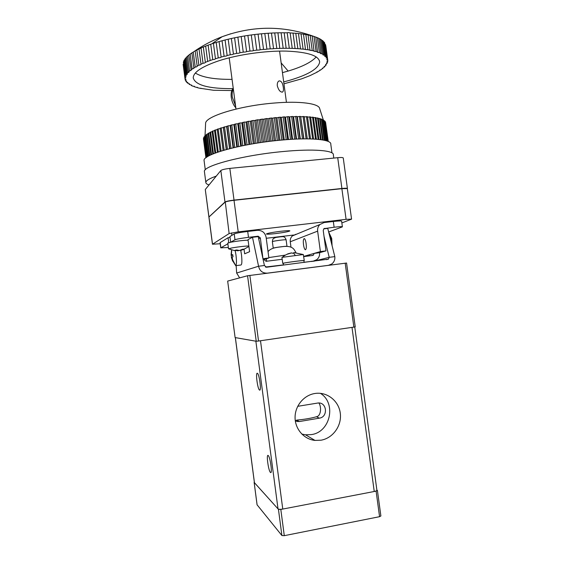 <?xml version="1.0" encoding="UTF-8"?>
<svg xmlns="http://www.w3.org/2000/svg" width="564" height="564" viewBox="0 0 564 564"><rect width="100%" height="100%" fill="white"/><g stroke="black" fill="none" stroke-linecap="round" stroke-linejoin="round"><path stroke-width="0.85" d="M257.092 504.815L281.901 535.539L284.284 535.673L280.816 509.433L376.103 491.138L377.422 490.49L376.879 490.088M284.284 535.673L379.565 516.687L380.883 515.982L377.429 490.525M257.113 504.942L254.145 482.403L278.44 509.348L281.901 535.539M280.816 509.433L278.44 509.348M259.567 390.076L259.567 390.076C257.635 389.456 255.358 372.162 257.353 373.276L257.381 373.29C259.32 373.819 261.618 391.479 259.567 390.076L259.898 390.02M270.445 472.428C268.443 470.877 266.123 453.999 268.111 455.451L268.21 455.529C270.191 456.798 272.595 474.07 270.579 472.526L270.445 472.428M321.043 440.202L314.98 440.413C303.975 439.321 295.05 429.084 295.071 417.494C294.986 405.904 303.834 395.223 314.79 393.51L315.459 393.411C327.402 391.776 338.915 401.096 340.311 413.412C341.869 425.7 332.964 438.186 321.043 440.202M301.789 434.054L305.519 434.802L311.328 434.604C330.419 432.179 336.673 403.26 320.401 393.327M374.242 491.491L282.768 509.059L260.498 340.748L351.999 327.381L374.242 491.491C376.033 491.117 376.914 490.68 376.893 490.194L354.756 326.965M278.024 508.89L255.866 341.192L235.336 337.61L254.406 482.65L278.024 508.89C278.764 509.398 280.343 509.454 282.768 509.059M318.843 402.985C321.445 406.2 321.332 416.028 316.439 416.754C310.799 418.34 304.193 419.454 296.615 420.102L299.287 421.555L295.353 421.111M297.7 406.32L318.096 402.992C327.007 402.09 328.269 417.029 319.365 418.157L299.287 421.555M286.991 246.348C287.266 245.89 274.597 247.511 273.371 248.089M345.189 263.176L353.861 327.113L355.221 326.831L346.571 263.036L247.561 275.747L256.225 341.255L235.11 337.575L227.666 281.083L235.11 337.575M353.861 327.113L258.538 341.03L249.859 275.401M256.225 341.255L258.538 341.03M247.561 275.747L227.68 281.076M313.577 261.28L329.214 257.325L334.826 256.62C335.129 259.694 334.099 262.154 331.738 264.008L328.389 265.334L267.385 273.152C262.613 273.279 259.68 270.974 258.566 266.236L236.654 273.039L239.637 277.869M264.396 265.503L258.566 266.236L252.489 237.289L258.234 236.605L264.396 265.503L266.596 267.23L328.474 259.151L329.214 257.325L324.025 236.351M236.654 273.039L236.147 265.616M244.064 249.366L244.656 253.814L249.605 251.692L248.005 239.601L252.489 237.289M334.826 256.62L327.754 228.392L323.75 228.864M304.137 262.479L303.883 260.582C304.849 260.053 285.391 262.577 283.361 263.24L283.361 265.108M292.631 253.243L294.274 252.721M304.264 260.505L303.312 254.533L282.226 257.332C284.989 254.991 288.155 253.511 291.722 252.891L292.441 253.278L294.81 252.63M303.897 260.66L304.271 260.526C305.272 259.983 285.081 262.598 282.98 263.289L283.135 263.437M291.722 252.891L286.991 254.315M287.259 254.11L288.803 253.553M303.721 246.073C303.016 241.589 303.199 239.087 304.271 238.565C304.884 238.819 305.427 240.038 305.907 242.231C306.619 246.75 306.435 249.26 305.364 249.76C304.743 249.499 304.2 248.266 303.721 246.073M331.442 243.098L330.694 237.655L328.657 231.98L342.39 226.862C342.221 226.502 339.465 226.629 334.114 227.236L323.99 228.653M332.083 245.664L331.71 238.445L328.65 231.959M235.216 250.642L235.985 255.104C236.69 261.224 236.605 264.756 235.731 265.7L231.388 257.374L232.615 261.033L232.946 260.899L232.044 257.064L233.031 256.803L232.749 254.667L231.719 254.935L231.459 253.948L231.656 251.107L231.134 254.096L231.508 257.339M240.743 250.324L241.441 254.434C242.182 261.153 242.005 264.685 240.913 265.017L235.808 265.658M231.254 255.358L232.791 255.125M262.958 258.742L260.349 237.93L258.693 238.734M234.984 239.763L230.662 242.21L229.922 236.577L234.215 233.94L234.984 239.763C236.795 239.051 241.3 238.248 248.491 237.345L258.164 236.203L260.349 237.93M263.106 258.686L268.873 257.974L266.116 237.247C265.031 232.565 262.112 230.26 257.381 230.331L247.716 231.459C240.518 232.354 236.02 233.179 234.215 233.94M263.162 259.729L264.022 259.623L266.145 261.294L282.19 259.285M268.873 257.974L264.022 259.623M283.332 264.911L265.468 267.033M227.863 243.796L220.771 247.85L220.087 242.654L228.082 237.705L230.034 237.472M220.771 247.85L228.349 247.49M324.829 228.328L323.828 228.794L323.228 230.472L325.985 250.874L319.562 252.707C319.851 255.562 318.921 257.889 316.771 259.68L313.309 261.118L304.116 262.281M319.562 252.707L314.12 253.391L313.45 255.104L312.555 255.492L303.742 256.592M309.305 255.894L309.537 254.716L320.387 251.572L325.985 250.874M228.73 242.661L228.082 237.705M309.446 255.598L307.697 256.098M342.383 226.798L341.622 221.18C341.446 220.792 338.682 220.891 333.331 221.483L324.053 222.561L319.901 224.514C318.11 226.319 317.356 228.526 317.638 231.134L320.387 251.572M295.924 234.264L292.272 235.978C290.693 237.557 290.023 239.488 290.263 241.766L290.982 247.138M303.714 256.401L309.537 254.716M248.082 240.215C243.993 240.257 238.368 240.891 231.205 242.118L227.771 243.098M234.779 250.656L228.519 248.816L231.966 247.913C239.136 246.715 244.762 246.073 248.844 245.974M237.804 250.733L240.955 250.247M240.92 250.014L240.976 250.395L243.916 249.154L242.428 249.253L239.488 250.494L236.697 249.979L235.019 250.282L237.811 250.797L237.74 250.282M280.604 231.289C272.32 232.347 267.576 233.242 266.37 233.982C266.723 234.37 269.846 234.236 275.726 233.574C283.889 232.537 288.613 231.642 289.889 230.895C289.607 230.493 286.512 230.627 280.604 231.289M333.782 158.075L333.359 154.973C334.522 150.391 313.133 148.572 282.656 151.568C242.696 155.227 202.603 165.978 204.415 171.597L204.464 171.964M331.963 152.879L330.8 144.321C331.893 139.456 310.792 137.292 280.851 140.14C241.596 143.601 202.257 154.599 204.083 160.613L204.14 161.008M205.578 124.002L205.613 123.213C205.634 116.276 240.222 105.665 274.308 103.036C300.168 100.822 319.203 103.543 319.703 108.69L323.447 120.336M220.235 243.754L212.522 244.212L229.132 233.559L238.219 231.874L346.092 219.333L351.576 219.142L341.862 222.935M293.534 235.04L266.257 238.283M351.569 219.093L347.332 188.587L341.925 188.665L234.046 200.298C229.442 200.847 226.46 201.461 225.099 202.138L208.899 217.062L212.466 244.275M347.198 188.489L341.847 188.503L346.092 219.333M238.219 231.874L233.989 200.128L341.847 188.503M233.989 200.128C229.499 200.657 226.594 201.256 225.269 201.919L229.132 233.559M212.522 244.212L208.948 216.971L225.177 201.99M347.382 188.616L347.417 188.552C347.29 188.15 345.45 188.122 341.904 188.475L234.025 200.1C229.16 200.685 226.15 201.32 224.98 202.011L208.941 216.985M208.927 216.802L205.296 189.596M205.338 189.441L220.834 170.532L224.98 202.011M234.025 200.1L229.837 168.396C224.98 168.953 221.976 169.672 220.834 170.532M229.837 168.396L337.716 157.687L341.904 188.475M347.403 188.482L343.264 158.026C343.116 157.49 341.269 157.37 337.716 157.687M209.047 184.922C206.932 184.28 205.86 183.462 205.839 182.475C205.86 180.691 209.343 178.562 216.28 176.095M283.262 139.928L280.216 117.171L281.26 117.432L284.263 139.844M281.26 117.432L283.163 116.967L286.209 139.689M279.934 140.232L276.931 117.777L280.216 117.171M278.75 117.291L281.796 140.055M287.64 139.576L284.594 116.875L283.163 116.967M284.594 116.875L285.49 117.164L288.493 139.519M278.792 140.337L275.74 117.552L276.931 117.777M285.49 117.164L287.464 116.713L290.509 139.386M275.528 140.676L272.525 118.193L275.74 117.552M274.252 117.693L277.298 140.492M291.891 139.301L288.853 116.649L287.464 116.713M288.853 116.649L289.6 116.974L292.596 139.259M274.252 140.817L271.199 118.003L272.525 118.193M289.6 116.974L291.63 116.544L294.669 139.146M271.072 141.183L268.069 118.68L271.199 118.003M269.691 118.165L272.743 140.986M296.001 139.089L292.963 116.508L291.63 116.544M292.963 116.508L293.562 116.861L296.544 139.061M269.67 141.36L266.617 118.525L268.069 118.68M293.562 116.861L295.635 116.459L298.666 138.984M266.596 141.747L263.592 119.237L266.617 118.525M265.101 118.715L268.154 141.55M299.942 138.941L296.911 116.445L295.635 116.459M296.911 116.445L297.348 116.826L300.323 138.934M265.073 141.952L262.02 119.124L263.592 119.237M297.348 116.826L299.456 116.445L302.473 138.885M262.119 142.368L259.123 119.857L262.02 119.124M260.512 119.328L263.557 142.163M303.693 138.864L300.668 116.459L299.456 116.445M300.668 116.459L303.911 138.864M260.483 142.607L257.445 119.779L259.123 119.857M300.95 116.861L303.072 116.515L306.083 138.85M257.678 143.03L254.681 120.541L257.445 119.779M255.943 120.012L258.982 142.833M307.225 138.857L304.215 116.551L303.072 116.515M304.215 116.551L307.288 138.857M255.943 143.305L252.905 120.499L254.681 120.541M304.334 116.974L306.471 116.656L309.467 138.885M253.292 143.742L250.303 121.281L252.905 120.499M251.424 120.752L254.456 143.552M310.531 138.913L307.535 116.72L306.471 116.656M251.466 144.06L248.435 121.281L250.303 121.281M307.599 117.15L309.629 116.882L312.611 138.984M248.985 144.497L246.01 122.071L248.435 121.281M246.983 121.549L250.007 144.313M313.591 139.033L310.609 116.967L309.629 116.882M247.088 144.849L244.064 122.106L246.01 122.071M310.672 117.397L312.526 117.171L315.502 139.139M244.79 145.286L241.822 122.917L244.064 122.106M242.654 122.395L245.664 145.117M316.39 139.202L313.429 117.284L312.526 117.171M242.823 145.674L239.82 122.987L241.822 122.917M313.485 117.721L315.163 117.538L318.117 139.35M240.729 146.104L237.768 123.798L239.82 122.987M238.445 123.283L241.448 145.956M318.914 139.435L315.974 117.672L315.163 117.538M238.713 146.534L235.71 123.904L237.768 123.798M316.03 118.109L317.518 117.975L320.451 139.611M236.817 146.943L233.877 124.715L235.71 123.904M234.398 124.214L237.388 146.816M321.156 139.71L318.237 118.13L317.518 117.975M234.765 147.415L231.783 124.863L233.877 124.715M318.293 118.574L319.591 118.475L322.495 139.914M233.087 147.81L230.161 125.666L231.783 124.863M230.521 125.18L233.503 147.712M323.101 140.02L320.211 118.651L319.591 118.475M231.007 148.318L228.039 125.842L230.161 125.666M320.267 119.103L321.36 119.032L324.237 140.246M229.562 148.677L226.65 126.639L228.039 125.842M226.848 126.174L229.816 148.614M324.744 140.351L321.882 119.23L321.36 119.032M227.461 149.227L224.507 126.851L226.65 126.639M321.945 119.688L322.834 119.653L325.675 140.584M226.242 149.559L223.351 127.64L224.507 126.851M223.393 127.189L226.34 149.53M326.077 140.697L323.257 119.864L322.834 119.653M224.148 150.151L221.208 127.88L223.351 127.64M323.32 120.343L324.004 120.322L326.796 140.908M223.104 150.454L220.172 128.225L221.208 127.88M327.099 141.014L324.004 120.322M221.074 151.067L218.155 128.923L220.228 128.655M324.392 121.048L324.871 121.041L327.599 141.19M220.122 151.371L217.203 129.262L218.155 128.923M327.797 141.268L324.871 121.041M218.268 151.977L215.363 129.967L217.26 129.692M325.153 121.803L328.079 141.388M217.394 152.273L214.503 130.312L215.363 129.967M328.17 141.423L325.428 121.81M215.723 152.872L212.847 131.01L214.56 130.742M325.618 122.614L328.241 141.458M214.947 153.161L212.078 131.356L212.847 131.01M213.467 153.746L210.619 132.047L212.134 131.786M212.79 154.028L209.942 132.392L210.619 132.047M211.507 154.578L208.68 133.076L209.998 132.829M210.922 154.846L208.102 133.414L208.68 133.076M209.836 155.368L207.037 134.091L208.158 133.858M209.35 155.615L206.565 134.415L207.037 134.091M208.461 156.094L205.705 135.078L206.621 134.874M208.074 156.313L205.331 135.395L205.705 135.078M207.39 156.729L204.676 136.037L205.388 135.868M207.101 156.919L204.676 136.037M206.614 157.25L203.949 136.967L204.464 136.833M206.424 157.391L203.949 136.967M206.128 157.61L203.851 137.778M206.036 157.687L203.541 137.863M203.428 138.716L205.923 157.772L203.541 138.688M210.724 44.232L213.411 43.28L215.455 58.804L214.672 59.347L212.755 59.622L210.724 44.232L208.13 45.155L210.153 60.517L212.755 59.622M190.167 54.081L191.88 52.854L193.91 68.329L192.127 69.055L190.167 54.081L188.827 55.096L191.175 70.288L189.574 70.979L187.629 56.111L186.564 57.119L188.503 71.938L189.003 72.227L187.579 72.883L185.648 58.113L184.872 59.107L186.797 73.821L187.41 74.131L186.155 74.744L184.238 60.087L183.744 61.053L185.655 75.654L186.388 75.978L185.302 76.549L183.392 61.998L185.084 77.43L185.944 77.754L184.999 78.29L183.18 64.74M183.392 61.998L183.758 61.645M184.238 60.087L184.745 59.622M185.648 58.113L186.303 57.556M187.629 56.111L188.827 55.145M193.255 52.05L195.158 50.852L197.203 66.362L196.462 66.876L195.236 67.116L193.255 52.05L191.64 53.065M196.885 50.027L198.986 48.871L201.031 64.409L200.276 64.93L198.881 65.184L196.885 50.027L195.003 51.035M201.024 48.039L203.322 46.939L205.367 62.484L204.605 63.013L203.033 63.281L201.024 48.039L198.888 49.026M205.289 62.343L207.672 61.42L205.648 46.1L203.28 47.066M205.648 46.1L208.13 45.155M195.348 73.045C202.314 77.402 214.546 79.51 232.058 79.362M282.451 72.636L288.141 71.064C302.135 66.876 311.497 62.167 316.228 56.915M207.672 61.42L210.153 60.517M283.699 81.907L289.395 80.363C308.402 74.744 318.484 68.653 319.647 62.082C319.027 55.667 307.916 52.008 286.308 51.105C265.468 50.647 238.332 54.511 219.269 60.644C201.898 66.503 193.226 72.277 193.24 77.966C195.475 85.242 208.743 88.802 233.038 88.64M216.202 42.448L219.079 41.595L221.123 57.077L220.32 57.634L218.247 57.902L216.202 42.448L213.411 43.28M277.298 85.834C277.114 83.289 277.692 81.653 279.032 80.927C281.246 80.715 282.67 82.88 283.311 87.42C283.664 89.916 283.403 91.46 282.522 92.059C280.329 92.277 278.588 90.205 277.298 85.834M222.04 40.77L225.078 39.981L227.137 55.512L226.326 56.019L224.098 56.28L222.04 40.77L219.079 41.595M228.187 39.219L231.36 38.493L233.425 54.059L232.622 54.518L230.253 54.771L228.187 39.219L225.078 39.981M234.589 37.802L237.86 37.154L239.933 52.748L239.164 53.157L236.654 53.39L234.589 37.802L231.36 38.493M241.18 36.54L244.522 35.969L246.595 51.585L245.876 51.937L243.253 52.149L241.18 36.54L237.86 37.154M247.892 35.447L251.276 34.961L253.356 50.584L252.7 50.887L249.979 51.063L247.892 35.447L244.522 35.969M254.674 34.524L258.058 34.136L260.145 49.752L259.567 49.999L256.761 50.147L254.674 34.524L251.276 34.961M261.449 33.798L264.805 33.502L266.899 49.103L266.412 49.294L263.536 49.406L261.449 33.798L258.058 34.136M268.154 33.255L271.453 33.064L273.54 48.631L273.166 48.772L270.241 48.842L268.154 33.255L264.805 33.502M274.724 32.916L277.932 32.818L279.765 48.441L276.811 48.469L274.724 32.916L271.453 33.064M183.124 64.261L185.062 79.129L186.057 79.453L185.26 79.947L185.147 79.136M281.098 32.775L284.185 32.775L286.145 48.307L283.184 48.285L281.098 32.775L277.932 32.818M287.21 32.832C287.492 32.458 288.472 32.493 290.157 32.938L292.237 48.363L289.297 48.292L287.21 32.832L284.185 32.775M293.019 33.086L295.783 33.29L297.855 48.652L295.092 48.518L293.019 33.086L290.157 32.938M298.462 33.537L301.028 33.826L303.094 49.117L300.506 48.948L298.462 33.537L295.783 33.29M303.495 34.164L305.843 34.552L307.902 49.752L305.498 49.554L303.495 34.164L301.028 33.826M308.078 34.975L310.193 35.44L312.237 50.563L310.024 50.337L308.078 34.975L305.843 34.552M312.181 35.948L314.042 36.498L316.08 51.521L314.049 51.275L312.181 35.948L310.193 35.44M315.777 37.083L317.37 37.696L319.4 52.628L317.553 52.36L315.777 37.083L314.042 36.498M318.85 38.444L320.162 39.036L322.178 53.862L320.514 53.58L320.86 53.227L318.836 38.352L317.37 37.696M321.388 39.995L322.404 40.495L324.399 55.216L322.918 54.927L323.362 54.525L321.353 39.755L320.162 39.036M323.369 41.68L324.081 42.06L326.07 56.675L324.751 56.379L325.308 55.935L323.313 41.264L322.404 40.495M325.795 45.726L327.712 59.847L326.718 59.551L327.515 59.03L325.548 44.577L327.169 58.219L326.02 57.923L326.69 57.436L324.709 42.878L324.081 42.06M312.237 50.563L314.226 51.021M307.902 49.752L310.129 50.14M303.094 49.117L305.554 49.413M297.855 48.652L300.527 48.864M292.237 48.363L295.092 48.483M286.272 48.264L289.297 48.292M280.019 48.356L283.184 48.285M273.54 48.631L276.811 48.469M266.899 49.103L270.241 48.842M260.145 49.752L263.536 49.406M253.356 50.584L256.761 50.147M246.595 51.585L249.979 51.063M239.933 52.748L243.253 52.149M233.425 54.059L236.654 53.39M227.137 55.512L230.253 54.771M221.123 57.077L224.098 56.28M215.455 58.804L218.247 57.902M200.89 64.233L203.033 63.281M196.991 66.15L198.881 65.184M193.614 68.082L195.236 67.116M190.78 70.021L192.127 69.055M188.503 71.938L189.574 70.979M186.797 73.821L187.579 72.883M185.655 75.654L186.155 74.744M185.084 77.43L185.302 76.549M185.013 78.678L184.999 78.29M231.825 90.557L213.537 90.268L199.057 88.118L194.178 86.687L194.439 86.419L192.761 86.144L191.45 85.573L191.788 85.256L189.166 84.332L189.603 83.98L187.361 82.978L187.904 82.577L186.642 82.259L186.049 81.512L186.712 81.068L185.584 80.744L185.26 79.947M283.953 83.817L301.613 78.861L310.024 75.618L317.067 72.178L321.304 69.513L324.54 66.827L324.06 66.573L325.386 65.932L326.105 65.036L325.513 64.768L327.169 63.267L326.45 62.985L327.508 62.4L327.712 61.532L326.859 61.243L327.783 60.686L327.712 59.847M327.169 58.219L327.515 59.03M326.07 56.675L326.69 57.436M324.399 55.216L325.308 55.935M322.178 53.862L323.362 54.525M319.4 52.628L320.86 53.227M316.08 51.521L317.807 52.057M186.049 81.512L185.951 80.758M187.361 82.978L187.269 82.288M189.166 84.332L189.088 83.705M191.45 85.573L191.379 85.016M194.178 86.687L194.115 86.2M197.329 87.674L197.273 87.251M200.876 88.527L200.826 88.174M327.606 60.743L327.712 61.532M327.071 62.533L327.169 63.267M326.013 64.366L326.105 65.036M324.462 66.221L324.54 66.827M322.425 68.082L322.495 68.618M319.929 69.943L319.992 70.408M317.01 71.783L317.067 72.178M235.576 105.933L232.283 97.093C231.882 93.765 232.241 91.142 233.362 89.225M233.256 88.435C231.451 90.162 230.782 93.145 231.254 97.389C231.91 101.668 233.44 105.144 235.83 107.809M376.103 491.138L379.565 516.687M235.378 337.624L254.456 482.742M316.439 416.754L319.365 418.157M272.504 241.568L272.37 241.688C272.631 239.644 272.983 238.635 273.413 238.628C274.999 237.557 277.1 236.958 279.716 236.817C282.451 237.007 284.566 235.378 286.117 239.848C286.681 239.284 273.751 240.913 272.504 241.568M285.412 255.104L268.824 257.572M281.535 236.661L275.789 237.451M293.569 253.109L295.155 255.28M293.936 252.609L293.999 253.06M231.67 250.035L231.459 251.177M232.756 260.991L235.731 265.7M232.784 255.027L231.113 255.231L231.543 250M231.402 257.353L231.924 257.29L231.402 257.353M231.762 254.935L232.763 254.815M257.085 236.739L258.164 236.203M248.491 237.345L247.716 231.459M266.081 267.223L266.899 266.991M311.737 261.513L313.309 261.118M220.186 242.548L220.869 247.751M333.331 221.483L334.114 227.236M317.638 231.134L290.263 241.766M212.55 43.315L222.174 36.702L230.93 33.72M288.141 71.064L281.147 62.907M254.124 482.354L257.085 504.893M305.519 434.802L314.98 440.413M270.579 472.526L270.946 472.456M295.233 420.236L297.806 421.646M268.034 251.65L268.986 250.578C272.602 247.286 278.919 247.229 282.832 246.602C286.434 246.151 289.311 246.405 291.461 247.363C292.92 248.287 293.569 248.181 295.98 252.658M286.117 239.848L286.984 246.341M266.356 258.834L266.673 261.224M272.363 241.66L273.223 248.125M326.415 259.659L328.474 259.151M265.975 261.308L266.638 260.984M294.091 252.644L303.312 254.533M281.951 257.459L282.74 263.388M293.964 253.06L293.907 252.594M313.45 255.104L311.723 255.591M292.272 235.978L319.901 224.514M242.358 231.395L242.457 232.156M231.55 232.89L231.882 235.371M227.764 243.063L228.519 248.816M248.914 246.468L243.19 249.704M205.289 189.56L208.877 216.893M204.415 171.597L205.839 182.475M204.083 160.613L205.289 169.813M205.613 123.213L205.028 135.952M314.677 36.702C283.932 25.436 253.102 25.436 222.174 36.702C212.515 40.382 203.421 45.141 194.89 50.957M279.561 51.091L286.442 102.345M282.522 92.059L282.162 92.158M319.471 60.778L319.647 62.082M229.203 57.81L235.992 109.078"/></g></svg>
